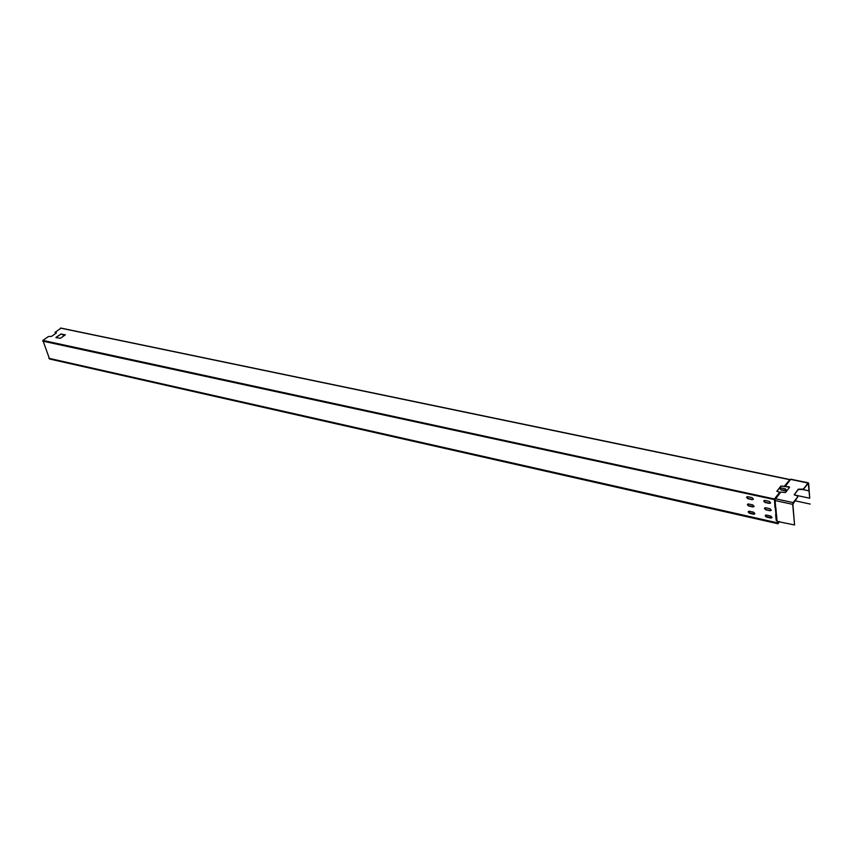 <?xml version="1.0" encoding="UTF-8"?>
<svg xmlns="http://www.w3.org/2000/svg" width="853" height="853" viewBox="0 0 853 853"><rect width="100%" height="100%" fill="white"/><g stroke="black" fill="none" stroke-linecap="round" stroke-linejoin="round"><path stroke-width="1.28" d="M793.151 502.598L797.886 496.702L792.863 504.155L794.569 524.968L777.371 521.46L776.529 520.575L775.164 500.54L792.704 504.358L793.151 502.598L775.612 498.792L780.826 492.064L774.524 499.943L775.963 514.732L774.471 498.994L42.895 340.411L49.559 359.006L778.053 523.763L777.584 522.857L48.792 358.271M752.261 499.677L747.9 498.717L746.62 497.438L747.686 496.67L752.037 497.619L753.327 499.016L752.261 499.677L753.263 499.325M769.438 503.43L765.024 502.47L763.734 501.18L764.821 500.402L769.235 501.372L770.536 502.758L769.438 503.43L770.462 503.067M774.908 500.423L775.025 499.741L42.682 341.115M42.895 340.411L48.418 336.54L51.553 336.37L56.309 333.033L54.987 332.414L56.33 332.702M746.844 496.819L748.06 498.515L752.421 499.474M763.957 500.562L765.184 502.268L769.598 503.227M789.174 487.106L780.9 486.039L776.838 491.285L780.026 492.288M780.826 492.064L785.496 492.586L789.547 487.33M65.35 334.813L60.84 334.195L56.085 337.543M780.932 486.338L776.838 491.285M60.84 334.195L56.01 337.319M60.766 333.971L65.233 334.909L60.478 338.268L55.989 337.649M780.9 486.039L784.312 486.295L789.953 479.525M60.936 328.202L54.987 332.414M789.153 486.807L784.312 486.295M794.474 494.964L809.71 498.216L808.292 483.182L803.43 489.409L798.28 489.494L794.228 494.804L798.248 489.195L803.409 489.11L808.026 483.043L790.614 479.418L785.485 486.039M797.864 496.403L794.218 494.473M809.71 498.216L808.644 483.374L808.026 483.043M790.891 479.237L808.367 482.83M790.763 479.173L784.696 486.274M792.704 504.358L794.569 524.968M747.409 504.731L748.465 503.974L752.815 504.933L754.105 506.33L753.028 506.981L748.689 506.01L747.409 504.731M770.174 510.776L765.759 509.795L764.469 508.409L765.557 507.748L769.96 508.729L771.261 510.105L770.174 510.776L771.187 510.414M747.633 504.123L748.838 505.808L754.031 506.629M764.704 507.908L765.919 509.593L770.323 510.574M63.485 336.146L62.834 334.28M785.325 488.844L786.605 490.208L785.506 490.891L781.135 489.963L779.866 488.588L780.943 487.916L785.325 488.844M780.09 488.087L781.295 489.761L786.53 490.528M777.488 521.119L778.128 523.401L779.247 521.514M775.878 507.855L776.902 520.927L776.198 520.415L777.414 521.108M777.584 522.857L777.424 521.311M748.881 512.696L754.649 513.986M765.909 516.513L771.752 517.824M779.386 521.546L778.053 523.763M753.796 514.242L754.862 513.602L753.583 512.205L749.243 511.235L748.188 511.992L749.467 513.271L753.796 514.242L749.616 513.069L748.412 511.384M753.956 514.039L754.798 513.89M770.888 518.08L771.986 517.419L770.696 516.044L766.293 515.052L765.216 515.809L766.495 517.089L770.888 518.08L766.655 516.886L765.44 515.201M771.048 517.878L771.912 517.718M776.998 520.991L776.582 515.201M810.201 504.059L794.815 500.743M792.938 503.43L792.853 503.963M774.919 507.226L774.471 498.994L779.642 492.32M775.324 498.813L780.538 492.074M789.686 479.685L60.467 328.096M802.844 489.558L809.102 490.88M808.484 483.576L807.951 483.459M785.208 486.061L790.326 479.439M775.633 514.572L776.198 520.415M60.723 328.042L789.889 479.546"/></g></svg>
